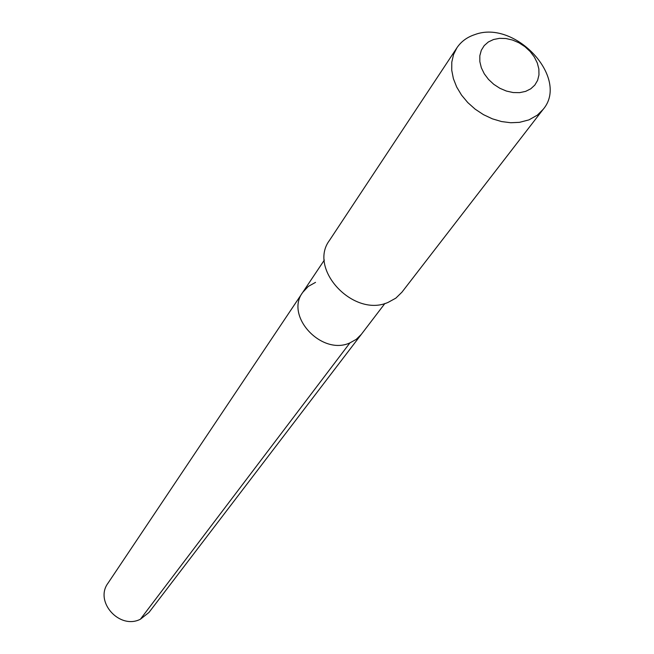 <?xml version="1.0" encoding="UTF-8"?>
<svg xmlns="http://www.w3.org/2000/svg" width="654" height="654" viewBox="0 0 654 654"><rect width="100%" height="100%" fill="white"/><g stroke="black" fill="none" stroke-linecap="round" stroke-linejoin="round"><path stroke-width="0.98" d="M315.53 282.373L308.255 286.436L302.712 292.395C284.621 316.037 321.752 355.956 349.931 342.884L356.291 339.336L361.335 334.341L356.291 339.336L349.931 342.884C321.752 355.956 284.621 316.037 302.712 292.395L108.016 583.147C94.16 601.557 119.527 629.957 140.381 619.24L148.973 612.446L384.936 303.44M401.94 292.183L395.858 298.126L388.19 302.344C353.814 318.073 307.707 269.047 329.51 240.353L456.933 47.775L453.557 54.527L451.8 62.105L451.734 70.231L453.386 78.644L456.688 87.031L461.536 95.108L467.774 102.572L475.172 109.169L483.469 114.654L492.372 118.832L501.561 121.562L510.709 122.739L519.489 122.347L528.939 119.886L537.4 115.104L543.09 109.422L401.94 292.183M543.09 109.422C569.896 78.415 515.262 19.138 474.763 34.629C467.087 37.155 461.144 41.537 456.933 47.775M493.517 39.518L499.484 38.341L505.926 38.521L512.532 40.033L518.982 42.804L524.949 46.687L530.157 51.502L534.334 57.012L537.286 62.947L538.863 69.022L538.97 74.924L537.604 80.368L534.817 85.085L530.754 88.821L525.603 91.388L519.619 92.655L513.112 92.541L506.409 91.061L499.852 88.274L493.77 84.325L488.497 79.412L484.279 73.804L481.344 67.771L479.84 61.64L479.832 55.704L481.311 50.276L484.197 45.625L488.334 41.979L493.517 39.518M140.381 619.24L349.931 342.884M324.343 260.079L302.712 292.395"/></g></svg>
